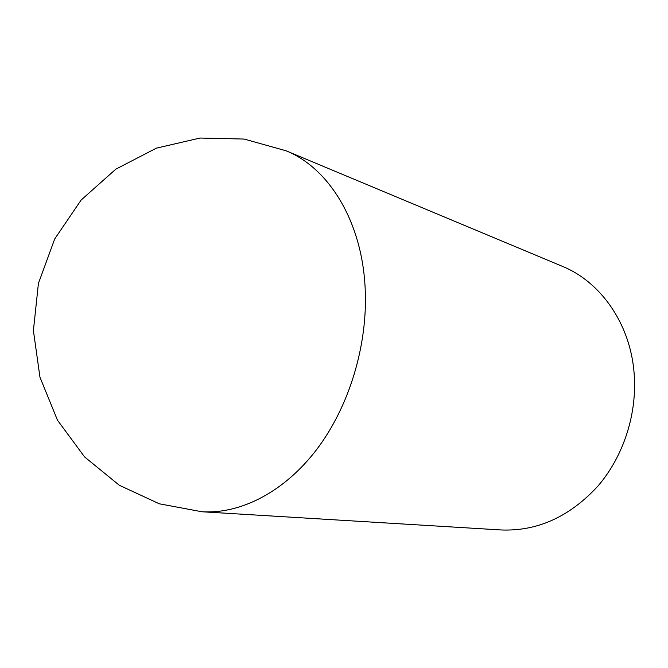 <?xml version="1.0" encoding="UTF-8"?>
<svg xmlns="http://www.w3.org/2000/svg" width="668" height="668" viewBox="0 0 668 668"><rect width="100%" height="100%" fill="white"/><g stroke="black" fill="none" stroke-linecap="round" stroke-linejoin="round"><path stroke-width="1" d="M202.02 511.771L500.992 529.958C537.314 531.436 569.62 516.815 597.918 486.095C623.929 455.852 637.69 412.548 634.007 371.876C629.799 322.928 600.265 281.679 562.289 266.29L285.946 150.743L244.104 139.061L200.049 138.042L156.379 148.154L115.831 169.163L81.137 200.033L54.701 238.96L38.41 283.466L33.4 330.593L39.955 377.195L57.473 420.205L84.594 456.937L119.33 485.277L159.31 503.797L202.02 511.771C240.789 514.11 284.343 491.965 316.799 449.364C349.113 406.678 367.759 345.556 365.212 289.511C362.448 221.96 329.057 167.994 285.946 150.743"/></g></svg>
